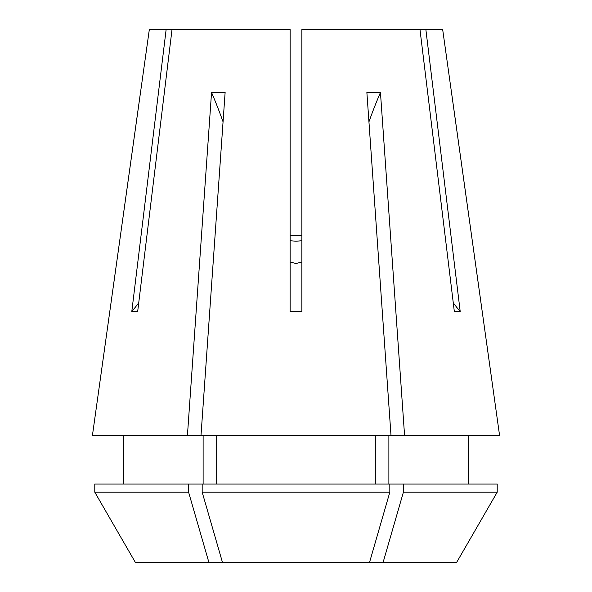 <?xml version="1.0" encoding="UTF-8"?>
<svg xmlns="http://www.w3.org/2000/svg" width="592" height="592" viewBox="0 0 592 592"><rect width="100%" height="100%" fill="white"/><g stroke="black" fill="none" stroke-linecap="round" stroke-linejoin="round"><path stroke-width="0.89" d="M290.124 261.96L296 263.551L301.876 261.96M301.876 240.729L296 241.218L290.124 240.729M187.427 435.468L211.551 92.478L225.123 92.478L200.999 435.468L92.426 435.468L149.317 29.6L290.124 29.6L290.124 311.555L301.876 311.555L301.876 29.6L419.987 29.6L454.33 311.555L460.206 311.555L425.87 29.6L442.683 29.6L499.574 435.468L404.573 435.468L380.449 92.478L366.877 92.478L391.001 435.468L404.573 435.468M200.999 435.468L391.001 435.468M166.13 29.6L131.794 311.555L137.67 311.555L172.013 29.6M222.466 562.4L135.361 562.4L94.787 492.181L94.787 484.049L202.175 484.049L202.175 492.181L222.466 562.4L456.639 562.4L497.213 492.181L456.639 562.4M499.574 435.468L451.489 92.285M92.426 435.468L140.511 92.285M203.115 484.049L203.115 435.468M123.802 484.049L123.802 435.468M216.687 484.049L216.687 435.468M375.313 484.049L375.313 435.468M202.175 484.049L389.825 484.049L389.825 492.181L202.175 492.181M135.361 562.4L94.787 492.181L188.604 492.181L188.604 484.049M208.895 562.4L188.604 492.181M369.534 562.4L389.825 492.181M94.787 492.181L94.787 484.049M388.885 484.049L388.885 435.468M468.198 435.468L468.198 484.049M383.105 562.4L403.396 492.181L403.396 484.049L389.825 484.049M403.396 484.049L497.213 484.049L497.213 492.181L403.396 492.181M425.87 29.6L419.987 29.6M301.876 235.327L290.124 235.327M460.206 311.555A313.412 271.425 90 0 1 453.272 302.889M131.794 311.555A313.412 271.425 90 0 0 138.728 302.889M368.942 121.848A391.763 195.885 90 0 1 380.449 92.478M223.058 121.848A391.763 195.885 90 0 0 211.551 92.478"/></g></svg>
